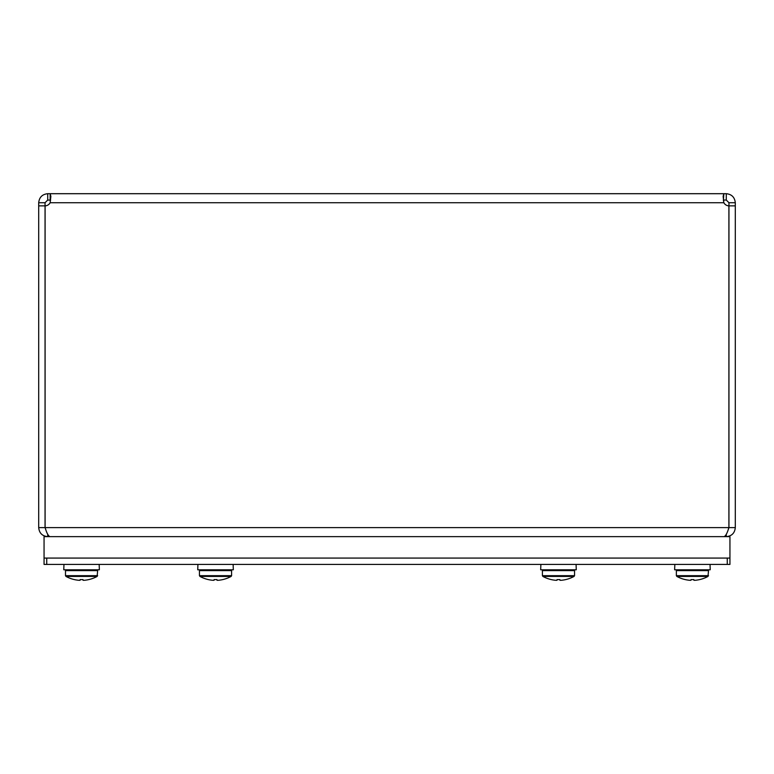 <?xml version="1.0" encoding="UTF-8"?>
<svg xmlns="http://www.w3.org/2000/svg" width="774" height="774" viewBox="0 0 774 774"><rect width="100%" height="100%" fill="white"/><g stroke="black" fill="none" stroke-linecap="round" stroke-linejoin="round"><path stroke-width="1.16" d="M726.273 534.37L726.273 536.643C731.749 536.101 734.758 533.092 735.3 527.616L735.3 205.865L728.953 205.865L728.953 527.616L728.286 529.387L728.895 527.616C727.27 533.092 725.654 536.101 724.029 536.643M728.953 527.616L735.3 527.616M49.971 536.643C48.346 536.092 46.73 533.092 45.105 527.616L45.105 205.865A5.998 5.998 0 0 0 50.155 202.72L50.871 196.344L50.155 193.694L726.273 193.694C731.711 194.264 734.72 197.273 735.3 202.72L735.3 205.865M50.591 200.156L47.727 200.04L45.047 202.72L45.047 205.865L38.7 205.865L38.7 527.616C39.242 533.092 42.251 536.101 47.727 536.643L47.727 534.36M38.7 527.616L45.047 527.616L45.714 529.387M723.409 200.156L723.845 202.72L723.129 196.344L723.845 193.694L723.409 200.156M735.3 202.72L728.953 202.72L726.273 200.04L726.273 193.694M728.953 205.865L728.953 202.72M45.105 527.616L728.895 527.616L728.895 205.865A5.998 5.998 0 0 1 723.845 202.72L50.155 202.72M50.155 200.04L50.155 193.694L47.727 193.694L47.727 200.04M38.7 205.865L38.7 202.72C39.261 197.283 42.27 194.274 47.727 193.694M45.047 202.72L38.7 202.72M45.047 205.865L45.047 527.616M726.273 200.04L723.845 200.04M729.94 564.42L729.94 558.073L44.06 558.073L44.06 564.42L729.94 564.42M46.74 564.42L46.74 558.073L727.26 558.073L727.26 564.42M729.94 558.073L729.94 536.643L44.06 536.643L44.06 558.073M233.129 564.42L233.322 569.78L197.738 569.78L197.921 564.42M199.45 575.682L199.963 576.437L231.097 576.437L231.6 575.682L199.45 575.682L199.45 570.631L231.6 570.631L231.6 575.682M214.108 579.571A32.14 31.047 180 0 0 216.952 579.571A32.14 31.047 180 0 1 214.108 579.571L214.05 580.268A32.14 22.639 97.1 0 1 213.102 580.307A31.618 30.544 180 0 1 199.963 576.437M231.097 576.437A31.618 30.544 180 0 1 217.958 580.307A32.14 22.639 -97.1 0 1 217.01 580.268L216.952 579.571M576.079 564.42L576.262 569.78L540.678 569.78L540.871 564.42M542.4 575.682L542.903 576.437L574.037 576.437L574.55 575.682L542.4 575.682L542.4 570.631L574.55 570.631L574.55 575.682M557.048 579.571A32.14 31.047 180 0 0 559.892 579.571A32.14 31.047 180 0 1 557.048 579.571L556.99 580.268A32.14 22.639 97.1 0 1 556.042 580.307A31.618 30.544 180 0 1 542.903 576.437M574.037 576.437A31.618 30.544 180 0 1 560.898 580.307A32.14 22.639 -97.1 0 1 559.95 580.268L559.892 579.571M99.169 564.42L99.362 569.78L63.778 569.78L63.961 564.42M97.64 575.682L65.49 575.682L66.003 576.437L97.127 576.437L97.64 570.631L96.789 569.78M97.127 576.437A31.618 30.544 180 0 1 83.998 580.307A32.14 22.639 -97.1 0 1 83.05 580.268L82.992 579.571A32.14 31.047 180 0 1 80.148 579.571L80.09 580.268A32.14 22.639 97.1 0 1 79.141 580.307A31.618 30.544 180 0 1 66.003 576.437M80.148 579.571A32.14 31.047 180 0 0 82.992 579.571M710.039 564.42L710.222 569.78L674.638 569.78L674.831 564.42M708.51 575.682L676.36 575.682L676.873 576.437L707.997 576.437L708.51 570.631L707.649 569.78M707.997 576.437A31.618 30.544 180 0 1 694.859 580.307A32.14 22.639 -97.1 0 1 693.91 580.268L693.852 579.571A32.14 31.047 180 0 1 691.008 579.571L690.95 580.268A32.14 22.639 97.1 0 1 690.002 580.307A31.618 30.544 180 0 1 676.873 576.437M691.008 579.571A32.14 31.047 180 0 0 693.852 579.571M65.49 575.682L65.49 570.631L97.64 570.631M676.36 575.682L676.36 570.631L708.51 570.631M199.45 570.631L200.311 569.78M231.6 570.631L230.749 569.78M542.4 570.631L543.251 569.78L542.419 570.419M574.55 570.631L573.689 569.78M65.49 570.631L66.351 569.78M676.36 570.631L677.211 569.78"/></g></svg>

